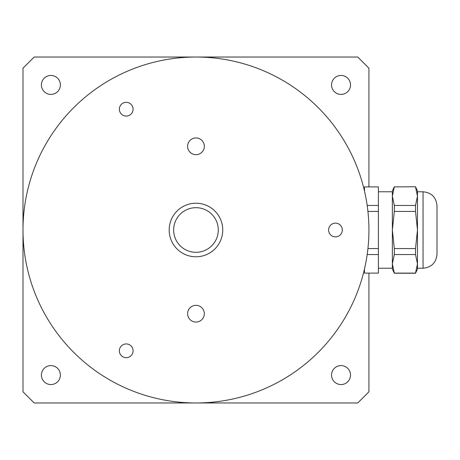 <?xml version="1.0" encoding="UTF-8"?>
<svg xmlns="http://www.w3.org/2000/svg" width="460" height="460" viewBox="0 0 460 460"><rect width="100%" height="100%" fill="white"/><g stroke="black" fill="none" stroke-linecap="round" stroke-linejoin="round"><path stroke-width="0.69" d="M368.931 273.24L368.931 391.805L357.771 402.966L34.161 402.966L23 391.805L23 68.195L34.161 57.034L357.771 57.034L368.931 68.195L368.931 186.76M60.381 375.067A9.487 9.487 0 0 1 50.899 384.554A9.487 9.487 0 0 1 41.411 375.067A9.487 9.487 0 0 1 50.899 365.585A9.487 9.487 0 0 1 60.381 375.067M350.52 375.067A9.487 9.487 0 0 1 341.032 384.554A9.487 9.487 0 0 1 331.545 375.067A9.487 9.487 0 0 1 341.032 365.585A9.487 9.487 0 0 1 350.52 375.067M350.52 84.933A9.487 9.487 0 0 1 341.032 94.415A9.487 9.487 0 0 1 331.545 84.933A9.487 9.487 0 0 1 341.032 75.446A9.487 9.487 0 0 1 350.52 84.933M60.381 84.933A9.487 9.487 0 0 1 50.899 94.415A9.487 9.487 0 0 1 41.411 84.933A9.487 9.487 0 0 1 50.899 75.446A9.487 9.487 0 0 1 60.381 84.933M218.281 230A22.316 22.316 0 0 1 195.966 252.316A22.316 22.316 0 0 1 173.644 230A22.316 22.316 0 0 1 195.966 207.684A22.316 22.316 0 0 1 218.281 230M169.182 230A26.783 26.783 0 0 0 209.357 253.195A26.783 26.783 0 0 0 209.357 206.804A26.783 26.783 0 0 0 169.182 230M195.966 402.966A172.966 172.966 0 0 1 23 230A172.966 172.966 0 0 1 195.966 57.034A172.966 172.966 0 0 1 368.931 230A172.966 172.966 0 0 1 195.966 402.966M328.595 230A6.86 6.86 0 0 1 335.455 223.14A6.86 6.86 0 0 1 342.315 230A6.86 6.86 0 0 1 335.455 236.86A6.86 6.86 0 0 1 328.595 230M129.651 344.856A6.86 6.86 0 0 1 132.164 354.229A6.86 6.86 0 0 1 122.791 356.741A6.86 6.86 0 0 1 120.278 347.369A6.86 6.86 0 0 1 129.651 344.856M129.651 115.144A6.86 6.86 0 0 1 120.278 112.631A6.86 6.86 0 0 1 122.791 103.258A6.86 6.86 0 0 1 132.164 105.771A6.86 6.86 0 0 1 129.651 115.144M187.594 313.691A8.372 8.372 0 0 1 195.966 305.325A8.372 8.372 0 0 1 204.332 313.691A8.372 8.372 0 0 1 195.966 322.063A8.372 8.372 0 0 1 187.594 313.691M187.594 146.309A8.372 8.372 0 0 1 195.966 137.937A8.372 8.372 0 0 1 204.332 146.309A8.372 8.372 0 0 1 195.966 154.675A8.372 8.372 0 0 1 187.594 146.309M437 254.271L437 205.729C436.172 197.259 431.526 192.608 423.05 191.78L423.05 268.22C431.526 267.392 436.172 262.746 437 254.271M364.464 190.958L364.464 186.898L378.413 186.898L378.413 205.453L367.178 205.453M367.178 254.547L378.413 254.547L378.413 273.102L364.464 273.102L364.464 269.042M367.931 211.445L378.413 211.445L378.413 248.555L367.931 248.555M415.518 186.898L417.473 196.178L415.518 205.453L394.318 205.453L392.363 196.178L394.318 186.898L415.518 186.76L394.318 186.898M415.518 254.547L417.473 263.821L415.518 273.102L394.318 273.102L392.363 263.821L394.318 254.547L415.518 254.547L415.518 248.555L394.318 248.555L392.363 230L394.318 211.445L415.518 211.445L417.473 230L415.518 248.555M394.318 254.547L394.318 248.555M415.518 186.76L417.473 190.946L417.473 269.054L415.518 273.24L394.318 273.24L392.363 269.054L392.363 190.946L394.318 186.76M394.318 211.445L394.318 205.453M415.518 211.445L415.518 205.453M378.413 273.102L364.464 273.102M364.464 186.898L378.413 186.898M378.413 254.547L378.413 248.555M378.413 211.445L378.413 205.453M392.363 196.178L392.363 191.78L378.413 191.78M378.413 268.22L392.363 268.22L392.363 263.821M392.363 230L392.363 210.893M195.966 137.937A8.372 8.372 0 0 1 204.332 146.309A8.372 8.372 0 0 1 195.966 154.675A8.372 8.372 0 0 1 187.594 146.309A8.372 8.372 0 0 1 195.966 137.937M195.966 305.325A8.372 8.372 0 0 1 204.332 313.691A8.372 8.372 0 0 1 195.966 322.063A8.372 8.372 0 0 1 187.594 313.691A8.372 8.372 0 0 1 195.966 305.325M423.05 191.78L417.473 191.78M423.05 268.22L417.473 268.22"/></g></svg>

